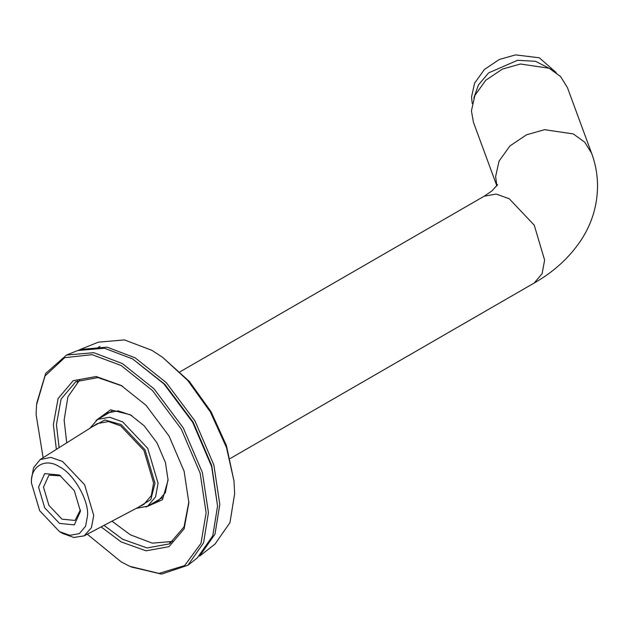 <?xml version="1.0" encoding="UTF-8"?>
<svg xmlns="http://www.w3.org/2000/svg" width="629" height="629" viewBox="0 0 629 629"><rect width="100%" height="100%" fill="white"/><g stroke="black" fill="none" stroke-linecap="round" stroke-linejoin="round"><path stroke-width="0.94" d="M59.11 447.628L56.429 424.551L61.084 399.085L75.826 381.677L97.88 377.565L121.884 385.884M188.865 501.895L184.061 526.843L169.476 543.881L147.029 547.953L122.655 539.25L103.997 525.38M101.127 526.898L121.114 541.915L146.054 550.823L169.028 546.656L184.116 528.847L188.873 502.791L184.116 471.247L169.028 436.007L146.054 405.32L121.114 385.428L96.166 376.519L73.2 380.679L58.112 398.495L53.355 424.551L56.366 449.358M43.118 457.7L36.105 414.59L36.553 404.817L45.021 375.969L64.638 357.697L92.054 354.646L121.114 365.512L152.399 390.467L181.223 428.962L200.148 473.173L206.115 512.753L200.997 543.346L184.651 565.565L159.019 573.412L129.802 566.336L121.114 561.831L87.289 534.194M79.836 379.727L67.869 396.93L64.134 420.101L66.737 442.832M111.97 521.182L130.352 534.799L152.289 543.149L173.164 541.388M101.591 417.098L106.301 413.127L118.173 410.855L131.131 415.226M168.077 479.219L165.38 492.625L157.478 501.769L151.683 503.86M146.007 507.013L162.455 499.756L168.085 480.116L165.435 462.551L157.03 442.934L144.238 425.849L130.352 414.77L110.539 409.825L96.025 420.439M169.657 542.568L170.907 543.008M233.972 480.949L226.456 445.694L211.061 411.736L189.353 381.426L162.581 357.296L187.78 380.482L210.432 412.105L226.487 447.534L233.972 480.949L234.656 493.639L229.962 522.644L214.953 544.148L199.637 556.099L215 534.1L219.796 504.427L213.86 465.02L195.006 421.005L166.315 382.676L135.156 357.83L107.064 347.145L80.331 349.449L78.995 350.023M100.05 346.359L98.093 347.483M77.304 380.875L77.06 382.18M80.331 349.449L98.336 342.168L124.463 339.912L151.927 350.353L162.581 357.296M131.139 566.941L161.551 574.112L187.922 565.243L203.552 542.858L208.435 512.674L202.389 472.583L183.22 427.814L154.026 388.824L122.333 363.546L93.752 352.68L66.556 355.023L45.681 373.429L36.686 403.354M187.922 565.243L197.341 557.892L212.759 535.822L217.571 506.038L211.611 466.506L192.702 422.342L163.91 383.879L132.648 358.947L104.453 348.23L77.626 350.542L66.556 355.023M217.571 506.038L211.706 465.539L193.111 422.106L164.79 384.28L132.648 358.947M496.863 185.877L473.417 122.215L471.428 110.916L474.871 95.443L485.785 80.237L502.39 69.096L520.427 64.009L549.156 68.254L560.573 76.534L567.437 87.604L591.614 153.279L584.758 142.217L573.334 133.93L544.604 129.684L526.575 134.771L509.962 145.912L499.049 161.118L495.613 176.6L496.91 185.807M136.21 508.397L147.697 506.164L155.583 496.847L158.068 483.229L147.697 448.32L122.655 421.886L109.611 417.224L97.605 419.401L89.931 428.231M91.897 426.989L104.839 419.96L121.114 424.551L145.071 449.837L154.993 483.229L150.826 499.615L138.27 507.312M472.23 103.478L471.522 97.023L474.612 83.122L484.416 69.465L499.34 59.456L515.536 54.888L539.312 57.789L556.193 72.563M551.381 69.41L535.531 61.304L517.525 60.298L488.639 72.87L478.441 84.946L473.841 97.959M59.511 531.639L62.593 533.416L73.75 537.473L84.121 535.869L91.425 527.692L93.737 515.434L84.608 484.747L62.593 461.497L50.823 457.369L40.091 459.61L33.518 467.787L31.45 479.479L31.45 483.033L39.666 510.693L59.511 531.639L69.843 535.326L79.356 533.604L85.599 526.229L87.573 515.434C88.831 500.126 73.396 473.401 59.511 466.836C45.626 457.369 30.192 466.278 31.45 483.033M40.091 459.61L97.346 423.576L108.518 421.548L120.65 425.88L143.955 450.482L153.602 482.962L151.29 495.636L143.955 504.301L84.121 535.869M80.457 511.33L74.324 490.683L59.511 475.052L44.698 473.582L38.566 487.145L44.698 507.784L59.511 523.422L74.324 524.885L80.457 511.33M80.418 509.836L75.04 520.442L61.972 519.153L48.905 505.354L43.495 487.145L48.905 475.178L60.785 475.831M591.614 153.279C595.451 163.666 597.424 174.398 597.55 185.476C597.471 205.266 591.991 223.484 581.11 240.113C569.387 257.607 553.764 271.901 534.233 282.995L542.119 273.686L544.612 260.068L534.233 225.158L509.191 198.717L496.155 194.062L484.141 196.232L180.114 371.763M122.655 386.316L121.114 385.428M131.893 415.659L130.352 414.77M112.096 411.036L97.605 419.401M534.233 282.995L230.206 458.525M162.188 497.798L147.697 506.164M497.602 184.643L491.964 190.894L484.141 196.232"/></g></svg>
